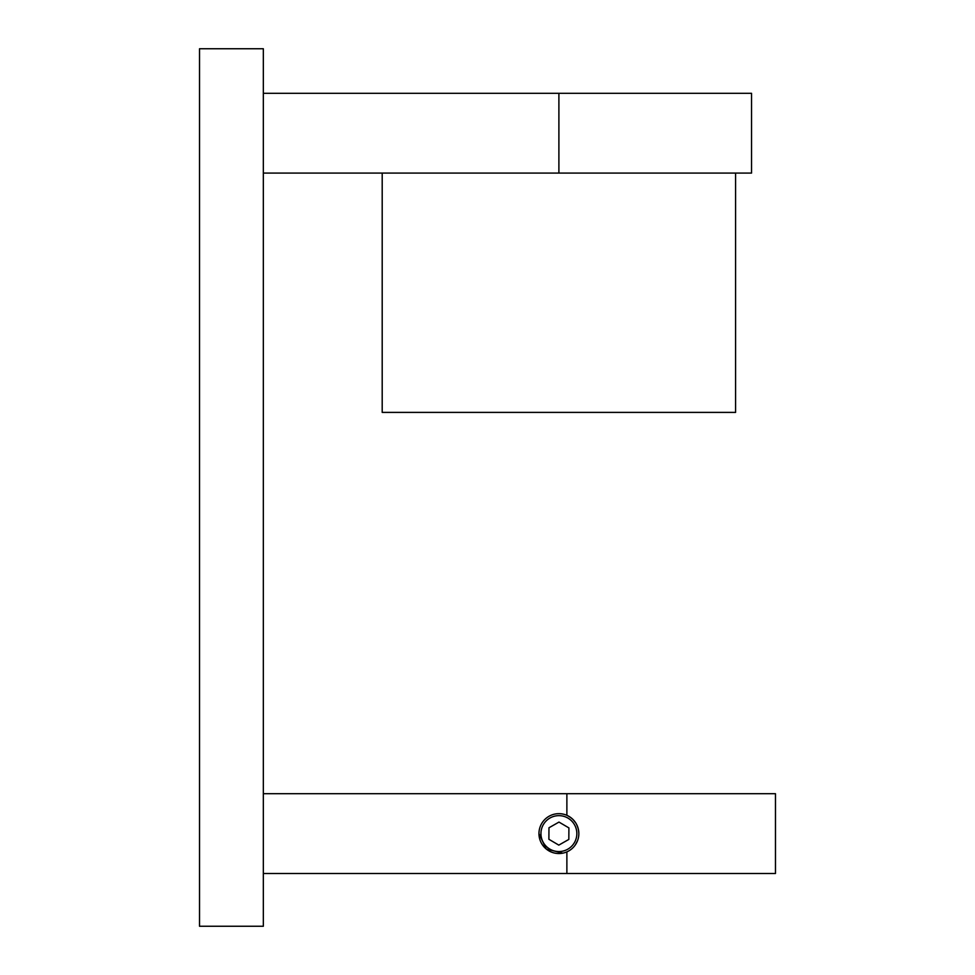<?xml version="1.0" encoding="UTF-8"?>
<svg xmlns="http://www.w3.org/2000/svg" width="975" height="975" viewBox="0 0 975 975"><rect width="100%" height="100%" fill="white"/><g stroke="black" fill="none" stroke-linecap="round" stroke-linejoin="round"><path stroke-width="1.46" d="M263.335 793.711L566.877 793.711L566.877 815.319C574.482 819.049 578.48 825.142 578.845 833.601A19.939 19.939 0 0 0 558.894 813.662A19.939 19.939 0 0 0 538.956 833.601A19.939 19.939 0 0 1 558.894 813.662A19.939 19.939 0 0 1 578.845 833.601A19.939 19.939 0 0 1 558.894 853.539A19.939 19.939 0 0 1 538.956 833.601L546.244 849.018L562.794 853.162M735.589 173.087L735.589 412.401L382.2 412.401L382.2 173.087M263.335 487.5L263.335 926.25L199.522 926.25L199.522 48.75L263.335 48.75L263.335 487.5M578.151 828.421L576.652 824.533M575.713 822.888L573.008 819.512M569.973 850.176L571.204 849.298M575.287 844.959L577.553 840.645M558.894 173.087L558.894 93.308L751.542 93.308L751.542 173.087L263.335 173.087M558.894 93.308L263.335 93.308M566.877 793.711L775.478 793.711L775.478 873.49L263.335 873.49M558.98 822.083L548.962 827.775L548.888 839.28L558.809 845.118L568.827 839.426L568.913 827.909L558.98 822.083M576.847 833.601A17.952 17.952 0 0 1 558.894 851.553A17.952 17.952 0 0 1 540.942 833.601A17.952 17.952 0 0 1 558.894 815.648A17.952 17.952 0 0 1 576.847 833.601M566.877 873.49L566.877 851.882"/></g></svg>
